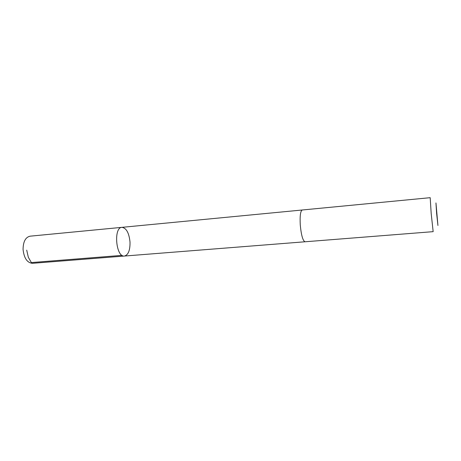 <?xml version="1.0" encoding="UTF-8"?>
<svg xmlns="http://www.w3.org/2000/svg" width="461" height="461" viewBox="0 0 461 461"><rect width="100%" height="100%" fill="white"/><g stroke="black" fill="none" stroke-linecap="round" stroke-linejoin="round"><path stroke-width="0.69" d="M130.019 242.111C130.14 250.306 128.285 254.945 124.458 256.045C115.953 257.549 113.302 227.336 121.946 227.342C126.372 228.016 129.063 232.938 130.019 242.111M30.051 236.182C25.493 237.259 23.165 241.685 23.067 249.459C24.058 258.195 27.176 262.816 32.426 263.317L124.458 256.045C115.953 257.549 113.302 227.336 121.946 227.342L30.051 236.182M300.272 225.003C301.269 235.283 302.86 240.878 305.049 241.777L433.161 231.653L431.179 213.449L430.188 197.683L302.266 209.991C300.463 210.913 299.794 215.915 300.272 225.003M436.613 213.345L437.933 225.481L435.956 202.932L436.613 213.345M26.709 250.144L28.334 257.301L31.36 262.568L122.079 255.354M302.197 210.003L121.946 227.342M304.98 241.777L124.458 256.045"/></g></svg>
